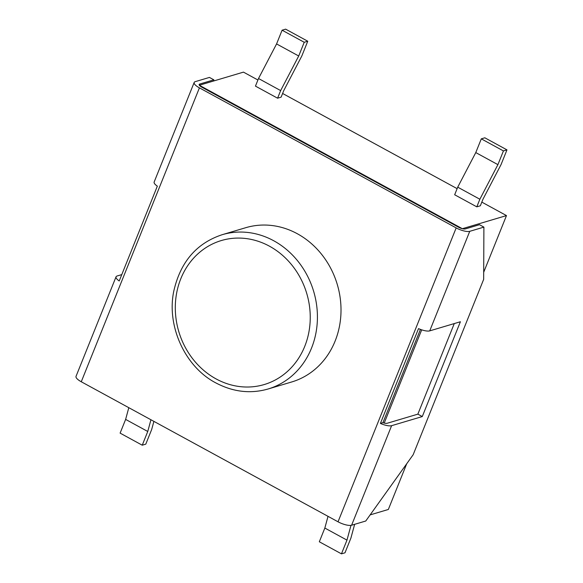 <?xml version="1.0" encoding="UTF-8"?>
<svg xmlns="http://www.w3.org/2000/svg" width="583" height="583" viewBox="0 0 583 583"><rect width="100%" height="100%" fill="white"/><g stroke="black" fill="none" stroke-linecap="round" stroke-linejoin="round"><path stroke-width="0.87" d="M268.085 388.999L291.675 381.982A80.49 71.52 -106.6 0 0 340.953 313.304A80.49 71.52 -106.6 0 0 297.308 233.732A80.49 71.52 -106.6 0 0 245.771 227.691L222.181 234.701A80.49 71.52 73.4 0 1 273.719 240.75A80.49 71.52 73.4 0 1 317.363 320.322A80.49 71.52 73.4 0 1 268.085 388.999C250.53 394.021 233.127 392.002 215.885 382.929C185.379 367.137 166.498 326.567 173.719 291.449C180.285 262.153 196.435 243.235 222.181 234.701M458.53 227.202L201.776 87.166A5.364 1.64 21.9 0 1 199.16 84.462A5.364 1.64 21.9 0 1 199.707 84.047L213.859 79.835L209.435 77.422L195.283 81.635A10.734 3.279 21.9 0 0 194.175 82.458A10.734 3.279 21.9 0 0 199.415 87.865L456.176 227.902A10.734 3.279 21.9 0 0 469.745 231.327L483.897 227.115L479.474 224.703L465.321 228.915A5.364 1.64 21.9 0 1 458.53 227.202M483.897 227.115L483.664 279.352L413.158 454.747L365.752 521.02L351.6 525.225A10.734 3.279 -158.1 0 1 338.031 521.8L81.27 381.763A10.734 3.279 -158.1 0 1 76.03 376.356L116.046 276.808A10.734 3.279 21.9 0 0 119.224 280.962L157.337 186.159A10.734 3.279 -158.1 0 1 154.16 182.005L194.175 82.458M380.408 423.418A10.734 3.279 21.9 0 0 391.616 425.677L422.281 416.561L460.395 321.75L429.729 330.874A10.734 3.279 -158.1 0 1 418.521 328.615L380.408 423.418L382.936 422.668A5.364 1.64 21.9 0 0 387.192 423.265L417.858 414.141L454.266 323.58M420.43 329.395L382.936 422.668M121.781 274.608L117.154 275.985A10.734 3.279 21.9 0 0 116.046 276.808M213.859 80.928L213.859 79.835M417.858 414.141L422.281 416.561M406.715 463.762L388.336 509.476L370.139 514.891M384.226 423.054L421.698 329.84M483.701 272.246L506.481 215.579L481.813 202.119M257.912 80.002L243.468 72.124L199.335 85.249L462.355 228.704L506.481 215.579M457.123 188.652L282.602 93.469M307.758 41.225L301.841 55.939L283.79 90.525L281.13 97.142L277.588 98.192L280.649 90.584L298.707 55.997L304.224 42.275L307.758 41.225L285.626 29.15L282.092 30.199L304.224 42.275M298.707 55.997L276.575 43.929L258.517 78.508L255.456 86.116L277.588 98.192M476.799 206.841L479.86 199.233L457.721 187.165L454.667 194.773L476.799 206.841L480.334 205.792L482.994 199.175L501.052 164.588L506.97 149.875L484.837 137.799L481.296 138.856L503.428 150.924L506.97 149.875M258.517 78.508L280.649 90.584M276.575 43.929L282.092 30.199M479.86 199.233L497.911 164.646L475.779 152.578L481.296 138.856M497.911 164.646L503.428 150.924M457.721 187.165L475.779 152.578M153.89 421.371L151.704 429.431L145.786 444.144L142.245 445.201L120.113 433.125L125.629 419.403L147.761 431.478L142.245 445.201M150.939 419.76L147.761 431.478M128.807 407.692L125.629 419.403M328.018 516.341L324.84 528.052L319.324 541.775L341.456 553.85L346.972 540.128L324.84 528.052M350.981 525.356L346.972 540.128M354.646 524.321L350.908 538.08L344.99 552.801L341.456 553.85M216.096 378.914A75.12 66.754 -106.6 0 0 304.749 346.353A75.12 66.754 -106.6 0 0 269.455 246.186A75.12 66.754 -106.6 0 0 180.796 278.747A75.12 66.754 -106.6 0 0 216.096 378.914M338.031 521.8L456.176 227.902M199.415 87.865L81.27 381.763M469.745 231.327L429.729 330.874M391.616 425.677L351.6 525.225M199.269 85.14L199.707 84.047"/></g></svg>
